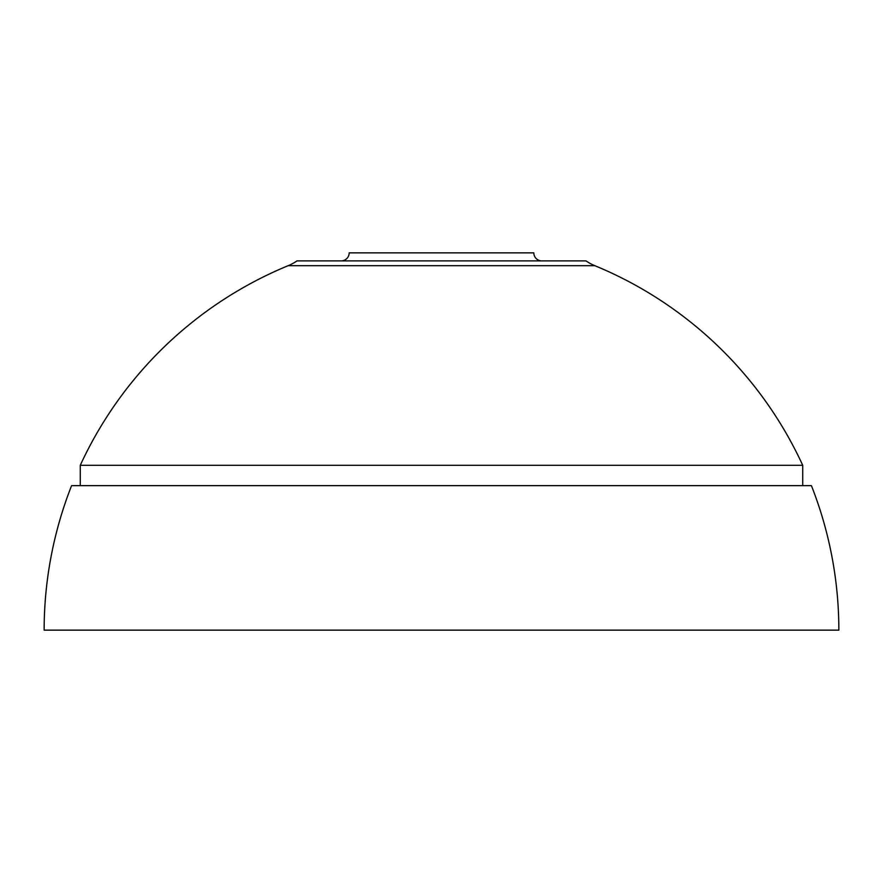 <?xml version="1.0" encoding="UTF-8"?>
<svg xmlns="http://www.w3.org/2000/svg" width="883" height="883" viewBox="0 0 883 883"><rect width="100%" height="100%" fill="white"/><g stroke="black" fill="none" stroke-linecap="round" stroke-linejoin="round"><path stroke-width="1.32" d="M44.15 630.142L838.85 630.142A394.182 394.182 0 0 0 811.411 485.65L71.589 485.65A394.182 394.182 0 0 0 44.15 630.142M802.724 485.65L802.724 465.297A394.182 394.182 0 0 0 594.888 265.706A48.168 48.168 0 0 1 585.992 260.882L297.008 260.882A48.168 48.168 0 0 1 288.112 265.706L594.888 265.706M80.276 485.65L80.276 465.297L802.724 465.297M80.276 465.297A394.182 394.182 0 0 1 288.112 265.706M349.182 252.858A8.024 8.024 0 0 1 341.158 260.882L541.842 260.882A8.024 8.024 0 0 1 533.818 252.858L349.182 252.858"/></g></svg>
